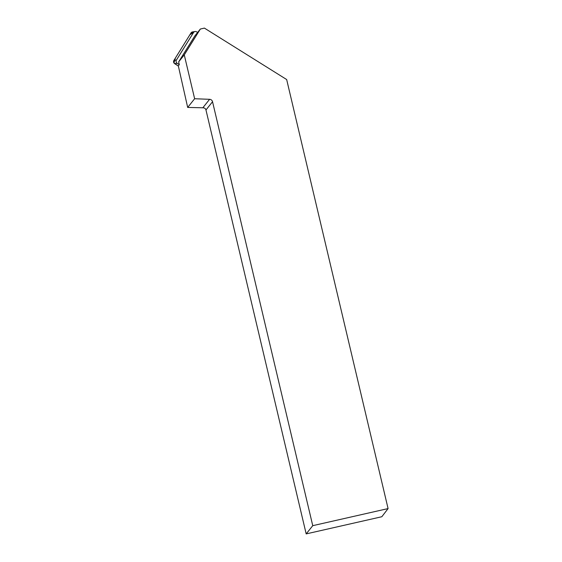 <?xml version="1.0" encoding="UTF-8"?>
<svg xmlns="http://www.w3.org/2000/svg" width="562" height="562" viewBox="0 0 562 562"><rect width="100%" height="100%" fill="white"/><g stroke="black" fill="none" stroke-linecap="round" stroke-linejoin="round"><path stroke-width="0.84" d="M197.592 32.477L196.658 31.872A2.332 2.283 81.4 0 0 193.511 32.575L176.426 60.036A2.332 2.283 81.4 0 0 177.135 63.253L179.292 64.665L178.667 61.876L184.266 54.872L200.339 29.041L194.747 36.045L178.667 61.876M193.897 32.104L189.858 34.802L175.421 57.998L173.953 62.958L178.365 66.07L174.627 63.632A2.332 2.283 -98.6 0 1 173.918 60.415L191.003 32.954A2.332 2.283 -98.6 0 1 192.583 31.908L195.091 31.528M179.292 64.665L178.323 65.88L187.68 107.433L202.826 107.785L209.598 99.312A3.133 3.105 -141.4 0 1 212.541 101.736L312.753 525.674L306.178 533.9L205.966 109.962C205.516 108.508 204.47 107.785 202.826 107.785M187.68 107.433L194.635 98.736L184.266 54.872M194.635 98.736L209.598 99.312M200.339 29.041L204.399 28.1L286.662 79.537L388.082 508.582L312.753 525.674M388.082 508.582L381.837 516.731L306.178 533.9M177.135 63.253L174.627 63.632M193.511 32.575L191.003 32.954M173.918 60.415L176.426 60.036M212.541 101.736L205.966 109.962"/></g></svg>
